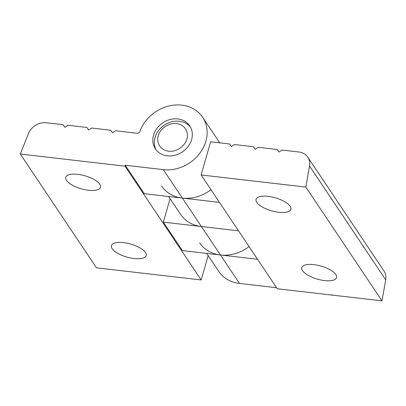 <?xml version="1.0" encoding="UTF-8"?>
<svg xmlns="http://www.w3.org/2000/svg" width="406" height="406" viewBox="0 0 406 406"><rect width="100%" height="100%" fill="white"/><g stroke="black" fill="none" stroke-linecap="round" stroke-linejoin="round"><path stroke-width="0.61" d="M77.79 174.341A18.087 6.765 -164 0 0 65.731 177.32A18.087 6.765 -164 0 0 88.452 190.272A18.087 6.765 -164 0 0 100.51 187.293A18.087 6.765 -164 0 0 77.79 174.341M123.495 242.615A18.087 6.765 -164 0 0 111.437 245.6A18.087 6.765 -164 0 0 134.158 258.551A18.087 6.765 -164 0 0 146.216 255.567A18.087 6.765 -164 0 0 123.495 242.615M167.287 155.813A20.676 17.534 146.2 0 1 155.391 148.885A20.676 17.534 146.2 0 1 156.995 128.311A20.676 17.534 146.2 0 1 177.853 118.953A20.676 17.534 146.2 0 1 189.749 125.885A20.676 17.534 146.2 0 1 188.145 146.459A20.676 17.534 146.2 0 1 167.287 155.813M124.992 166.155L125.256 165.232L163.324 169.637A36.18 30.678 -33.8 0 0 199.823 153.26A36.18 30.678 -33.8 0 0 202.635 117.258A36.18 30.678 -33.8 0 0 181.817 105.134A36.18 30.678 -33.8 0 0 139.953 131.387A2.583 2.192 146.2 0 1 136.959 133.264L115.466 130.778L112.426 132.808L110.711 130.23L91.675 128.027L88.635 130.052L86.914 127.474L67.883 125.271L64.843 127.301L63.123 124.723L46.269 122.774A15.504 13.149 -33.8 0 0 28.521 133.508L20.3 154.041L124.992 166.155L201.168 279.947L96.476 267.838L20.3 154.041M201.168 279.947L208.156 255.577M125.256 165.232L144.297 193.682L182.365 198.082A36.18 30.678 -33.8 0 0 210.978 189.678M170.068 198.676L163.344 222.128L182.385 250.578L220.458 254.983A36.18 30.678 -33.8 0 0 249.066 246.574M64.848 127.296L63.123 124.723M112.432 132.803L110.711 130.23M168.602 196.494L180.594 214.409A36.18 30.678 -33.8 0 0 201.412 226.533L163.344 222.128M88.64 130.052L86.914 127.474M186.846 139.035C186.263 143.145 179.229 152.24 168.607 151.205C158.096 149.794 156.564 139.71 158.294 135.731C158.883 131.625 165.912 122.526 176.534 123.561C187.049 124.972 188.582 135.061 186.846 139.035M156.208 149.987A20.676 17.534 146.2 0 1 155.062 137.456A20.676 17.534 146.2 0 1 179.381 121.232A20.676 17.534 146.2 0 1 190.46 127.058M324.506 280.571A18.087 6.765 -164 0 0 336.559 277.592A18.087 6.765 -164 0 0 313.838 264.636A18.087 6.765 -164 0 0 301.785 267.62A18.087 6.765 -164 0 0 324.506 280.571M278.8 212.292A18.087 6.765 -164 0 0 290.853 209.313A18.087 6.765 -164 0 0 268.133 196.362A18.087 6.765 -164 0 0 256.079 199.341A18.087 6.765 -164 0 0 278.8 212.292M332.159 295.101L277.303 288.757L201.127 174.961L305.82 187.075L381.995 300.866L332.331 295.121L332.027 294.67L332.159 295.101M276.613 287.727L239.499 283.429A36.18 30.678 146.2 0 1 218.682 271.304L206.69 253.39M201.127 174.961L210.638 141.79L229.674 143.988L231.395 146.571L234.435 144.541L253.466 146.744L255.186 149.322L258.226 147.292L277.262 149.494L278.978 152.072L282.018 150.047L298.877 151.996A15.504 13.149 146.2 0 1 307.794 157.193L383.974 270.99A15.504 13.149 146.2 0 1 385.7 279.81L381.995 300.866M307.794 157.193A15.504 13.149 146.2 0 1 309.524 166.013L305.82 187.075M278.983 152.072L277.262 149.494M255.191 149.317L253.466 146.744M231.4 146.566L229.674 143.988M257.571 259.277L220.458 254.983L201.412 226.533L238.525 230.826M239.499 283.429L220.458 254.983A36.18 30.678 146.2 0 1 199.64 242.854M219.484 202.376L182.365 198.082A36.18 30.678 146.2 0 1 161.552 185.958M163.324 169.637L201.412 226.533M309.524 166.013L385.7 279.81M202.635 117.258L219.763 142.841"/></g></svg>
